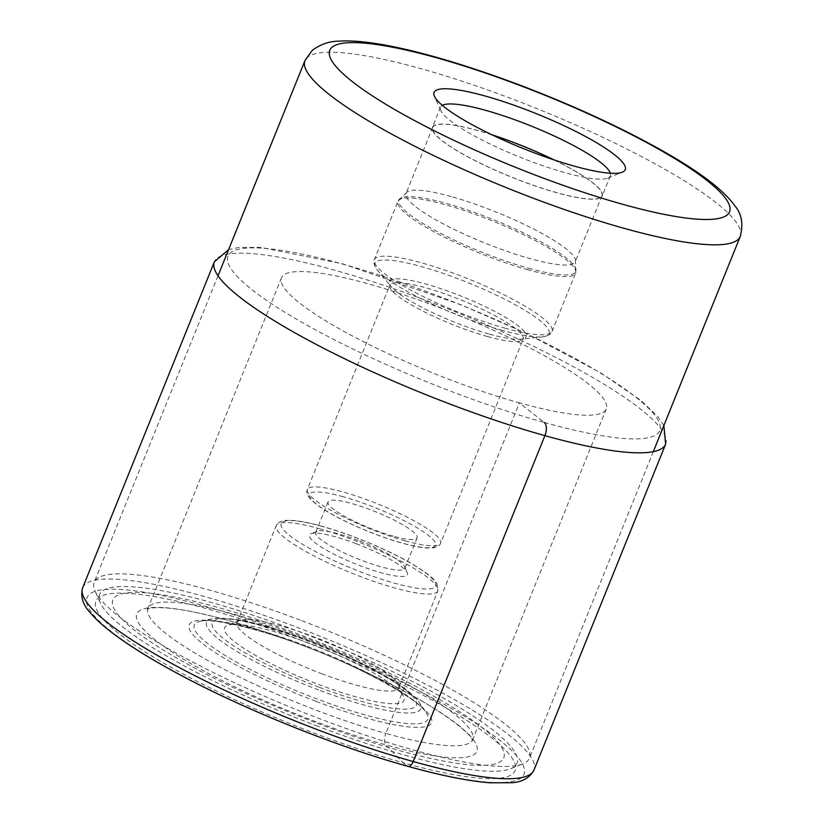 <?xml version="1.0" encoding="UTF-8"?>
<svg xmlns="http://www.w3.org/2000/svg" width="824" height="824" viewBox="0 0 824 824"><rect width="100%" height="100%" fill="white"/><g stroke="black" fill="none" stroke-linecap="round" stroke-linejoin="round"><path stroke-width="0.62" stroke-dasharray="4.12 3.09" d="M544.252 422.454A232.821 42.024 22 0 0 635.644 396.962A232.821 42.024 22 0 0 343.505 264.298A232.821 42.024 22 0 0 252.123 289.791A232.821 42.024 22 0 0 544.252 422.454L519.388 402.864A175.141 31.621 -158 0 1 354.557 337.078A175.141 31.621 -158 0 1 281.499 277.77A175.141 31.621 -158 0 1 368.38 283.889A175.141 31.621 -158 0 1 533.2 349.675A175.141 31.621 -158 0 1 606.268 408.982A175.141 31.621 -158 0 1 519.388 402.864L385.828 733.422A175.141 31.621 22 0 0 472.708 739.55A175.141 31.621 22 0 0 472.811 739.272A175.141 31.621 22 0 0 399.012 679.903A175.141 31.621 22 0 0 234.819 614.457A175.141 31.621 22 0 0 148.052 608.061A175.141 31.621 22 0 0 147.939 608.328A175.141 31.621 22 0 0 220.997 667.646A175.141 31.621 22 0 0 385.828 733.422A10.218 5.294 -74.4 0 0 385.879 744.896A183.381 33.104 -158 0 1 155.777 640.403A183.381 33.104 -158 0 1 227.764 620.328A183.381 33.104 -158 0 1 259.313 629.938A183.381 33.104 -158 0 1 377.588 677.73A183.381 33.104 -158 0 1 477.24 747.904A183.381 33.104 -158 0 1 385.879 744.896L402.977 762.684A226.116 40.819 22 0 0 491.732 737.933A226.116 40.819 22 0 0 208.019 609.091A226.116 40.819 22 0 0 119.264 633.841A226.116 40.819 22 0 0 402.977 762.684L407.108 765.939A235.695 42.549 -158 0 1 111.374 631.637A235.695 42.549 -158 0 1 203.888 605.836A235.695 42.549 -158 0 1 499.622 740.137A235.695 42.549 -158 0 1 407.108 765.939M301.841 620.73A234.737 42.374 -158 0 1 529.492 758.09A234.737 42.374 -158 0 1 522.89 763.807A234.737 42.374 -158 0 1 321.854 719.579A234.737 42.374 -158 0 1 94.987 590.932A234.737 42.374 -158 0 1 94.204 582.228A234.737 42.374 -158 0 1 301.841 620.73M317.92 726.304A225.158 40.644 -158 0 1 100.312 602.9A225.158 40.644 -158 0 1 298.721 631.493A225.158 40.644 -158 0 1 510.746 768.72A225.158 40.644 -158 0 1 317.92 726.304M317.312 723.276A210.79 38.048 22 0 0 504.072 753.126A210.79 38.048 22 0 0 299.339 634.511A210.79 38.048 22 0 0 112.569 604.672A210.79 38.048 22 0 0 317.312 723.276M318.445 684.414A96.769 17.469 22 0 0 356.04 696.908A96.769 17.469 22 0 0 403.719 696.702A96.769 17.469 22 0 0 310.195 643.668A96.769 17.469 22 0 0 272.6 631.174A96.769 17.469 22 0 0 227.321 625.437A96.769 17.469 22 0 0 318.445 684.414M321.566 673.661A87.19 15.738 22 0 0 355.443 684.919A87.19 15.738 22 0 0 398.692 687.968A87.19 15.738 22 0 0 398.404 684.734A87.19 15.738 22 0 0 314.14 636.952A87.19 15.738 22 0 0 280.263 625.694A87.19 15.738 22 0 0 239.465 620.524A87.19 15.738 22 0 0 237.013 622.645A87.19 15.738 22 0 0 321.566 673.661M356.195 543.706A52.818 9.538 22 0 0 335.677 536.888A52.818 9.538 22 0 0 310.967 533.756A52.818 9.538 22 0 0 360.706 565.944A52.818 9.538 22 0 0 381.224 572.762A52.818 9.538 22 0 0 407.241 572.649A52.818 9.538 22 0 0 356.195 543.706M358.172 540.338A48.029 8.673 22 0 0 339.509 534.148A48.029 8.673 22 0 0 317.044 531.295A48.029 8.673 22 0 0 315.685 532.469A48.029 8.673 22 0 0 362.261 560.567A48.029 8.673 22 0 0 380.915 566.768A48.029 8.673 22 0 0 404.738 568.447A48.029 8.673 22 0 0 404.584 566.665A48.029 8.673 22 0 0 358.172 540.338M393.275 536.187A48.029 8.673 -158 0 1 348.078 518.152A48.029 8.673 -158 0 1 328.045 501.878A48.029 8.673 -158 0 1 351.869 503.557A48.029 8.673 -158 0 1 397.065 521.602A48.029 8.673 -158 0 1 417.099 537.866A48.029 8.673 -158 0 1 393.275 536.187M451.315 196.606A91.258 16.47 22 0 0 406.881 192.239A91.258 16.47 22 0 0 406.036 193.413A91.258 16.47 22 0 0 444.115 224.324A91.258 16.47 22 0 0 529.997 258.602A91.258 16.47 22 0 0 575.265 261.795A91.258 16.47 22 0 0 575.492 260.353A91.258 16.47 22 0 0 451.315 196.606M553.707 159.784A91.258 16.47 -158 0 1 601.922 195.824A91.258 16.47 -158 0 1 556.653 192.631A91.258 16.47 -158 0 1 470.762 158.352A91.258 16.47 -158 0 1 432.693 127.452A91.258 16.47 -158 0 1 477.961 130.635A91.258 16.47 -158 0 1 492.412 135.012M491.969 134.806A91.598 16.532 22 0 0 477.817 130.522A91.598 16.532 22 0 0 432.384 127.329A91.598 16.532 22 0 0 470.597 158.342A91.598 16.532 22 0 0 556.797 192.744A91.598 16.532 22 0 0 602.231 195.947A91.598 16.532 22 0 0 554.181 159.938M610.337 173.225A91.598 16.532 -158 0 1 610.357 175.852A91.598 16.532 -158 0 1 607.772 178.087A91.598 16.532 -158 0 1 564.914 172.649A91.598 16.532 -158 0 1 529.338 160.824A91.598 16.532 -158 0 1 440.809 110.622A91.598 16.532 -158 0 1 440.5 107.223A91.598 16.532 -158 0 1 442.334 105.348M82.678 587.728A243.358 43.929 -158 0 1 203.404 596.236A243.358 43.929 -158 0 1 432.435 687.638A243.358 43.929 -158 0 1 533.962 770.059M665.638 444.157A243.358 43.929 22 0 0 564.11 361.736A243.358 43.929 22 0 0 335.08 270.334A243.358 43.929 22 0 0 214.353 261.826M740.251 236.467A234.737 42.374 22 0 0 512.6 99.107A234.737 42.374 22 0 0 512.456 99.055A234.737 42.374 22 0 0 304.962 60.595M315.952 701.306A130.707 23.597 -158 0 1 189.005 627.764A130.707 23.597 -158 0 1 304.808 646.274A130.707 23.597 -158 0 1 431.766 719.816A130.707 23.597 -158 0 1 315.952 701.306M305.653 645.728A125.876 22.722 22 0 0 200.613 621.203A125.876 22.722 22 0 0 316.385 698.731A125.876 22.722 22 0 0 425.874 712.214A125.876 22.722 22 0 0 305.653 645.728M318.61 689.946A115.535 20.858 -158 0 1 212.355 618.793A115.535 20.858 -158 0 1 308.763 641.299A115.535 20.858 -158 0 1 419.107 702.316A115.535 20.858 -158 0 1 318.61 689.946M319.012 687.206A110.035 19.869 -158 0 1 212.139 625.292A110.035 19.869 -158 0 1 309.628 640.876A110.035 19.869 -158 0 1 416.511 702.79A110.035 19.869 -158 0 1 319.012 687.206M319.454 528.709A87.19 15.738 -158 0 1 401.504 561.453A87.19 15.738 -158 0 1 437.874 590.983A87.19 15.738 -158 0 1 394.758 587.965A87.19 15.738 -158 0 1 394.624 587.934A87.19 15.738 -158 0 1 312.574 555.18A87.19 15.738 -158 0 1 276.195 525.661A87.19 15.738 -158 0 1 319.321 528.668A87.19 15.738 -158 0 1 319.454 528.709M322.39 526.474A83.358 15.048 22 0 0 289.832 535.662A83.358 15.048 22 0 0 394.387 583.135A83.358 15.048 -158 0 0 394.511 583.165A83.358 15.048 -158 0 0 427.069 573.988A83.358 15.048 -158 0 0 322.514 526.515A83.358 15.048 -158 0 0 322.39 526.474M343.248 496.769A68.021 12.278 22 0 0 316.54 504.216A68.021 12.278 22 0 0 401.896 542.975A68.021 12.278 22 0 0 428.604 535.528A68.021 12.278 22 0 0 343.248 496.769M405.078 540.822A71.863 12.968 22 0 0 440.613 543.294A71.863 12.968 22 0 0 410.63 518.966A71.863 12.968 22 0 0 343 491.969A71.863 12.968 22 0 0 342.887 491.938A71.863 12.968 22 0 0 307.352 489.456A71.863 12.968 22 0 0 337.335 513.795A71.863 12.968 22 0 0 404.965 540.781A71.863 12.968 22 0 0 405.078 540.822M487.478 336.542A71.863 12.968 -158 0 1 487.365 336.511A71.863 12.968 -158 0 1 419.797 309.525A71.863 12.968 -158 0 1 389.876 285.217A71.863 12.968 -158 0 1 425.524 287.731A71.863 12.968 -158 0 1 425.637 287.761A71.863 12.968 -158 0 1 493.205 314.747A71.863 12.968 -158 0 1 523.127 339.055A71.863 12.968 -158 0 1 487.478 336.542M489.528 334.163A73.779 13.318 22 0 0 520.995 339.231A73.779 13.318 22 0 0 504.144 316.612A73.779 13.318 22 0 0 426.039 284.084A73.779 13.318 22 0 0 425.926 284.053A73.779 13.318 22 0 0 391.287 286.824A73.779 13.318 22 0 0 489.415 334.132A73.779 13.318 22 0 0 489.528 334.163M502.486 330.403A93.895 16.954 -158 0 1 377.443 270.159A93.895 16.954 -158 0 1 421.404 266.585A93.895 16.954 -158 0 1 421.528 266.626A93.895 16.954 -158 0 1 521.026 308.022A93.895 16.954 -158 0 1 542.532 336.862A93.895 16.954 -158 0 1 502.609 330.434A93.895 16.954 -158 0 1 502.486 330.403M504.659 328.065A95.811 17.294 22 0 0 552.059 331.382A95.811 17.294 22 0 0 512.095 298.927A95.811 17.294 22 0 0 421.919 262.949A95.811 17.294 22 0 0 421.806 262.908A95.811 17.294 22 0 0 374.395 259.591A95.811 17.294 22 0 0 414.369 292.046A95.811 17.294 22 0 0 504.535 328.024A95.811 17.294 22 0 0 504.659 328.065M528.05 269.819A95.811 17.294 -158 0 1 437.884 233.841A95.811 17.294 -158 0 1 397.91 201.386A95.811 17.294 -158 0 1 445.321 204.702A95.811 17.294 -158 0 1 445.444 204.733A95.811 17.294 -158 0 1 535.61 240.721A95.811 17.294 -158 0 1 575.585 273.166A95.811 17.294 -158 0 1 528.174 269.86A95.811 17.294 -158 0 1 528.05 269.819M528.617 268.253A95.45 17.232 22 0 0 576.069 270.056A95.45 17.232 22 0 0 446.196 203.384A95.45 17.232 22 0 0 446.072 203.343A95.45 17.232 22 0 0 399.722 198.811A95.45 17.232 22 0 0 435.525 230.699A95.45 17.232 22 0 0 528.493 268.222A95.45 17.232 22 0 0 528.617 268.253M472.811 739.272L472.626 740.766C471.421 732.474 431.549 702.965 377.588 677.73M148.052 608.061L147.156 609.266L150.638 608.225C153.892 607.597 158.723 607.484 165.15 607.865C180.662 608.905 201.561 613.066 227.867 620.359L259.313 629.938M663.866 425.514L657.943 416.759L640.887 400.382L600.84 372.912L527.267 333.864L460.843 304.715L342.465 263.762L260.817 247.396L238.641 247.488L228.578 249.651M281.499 277.77L147.939 608.328M606.268 408.982L472.708 739.55M653.298 451.665L529.492 758.09M218.01 275.803L94.204 582.228M100.312 602.9L94.987 590.932M510.746 768.72L522.89 763.807M304.911 646.366C257.788 627.981 211.109 618.082 200.613 621.203L212.355 618.793C232.378 616.424 264.762 623.706 309.494 640.65C360.273 660.137 407.355 685.032 419.107 702.316L425.874 712.214C419.529 700.4 362.117 667.316 304.911 646.366M239.465 620.524L227.321 625.437M398.404 684.734L403.719 696.702M237.013 622.645L276.195 525.661C276.977 523.322 279.357 521.674 283.332 520.737C291.336 519.429 304.272 521.293 322.132 526.32C350.787 534.22 388.506 549.958 412 563.822C429.788 574.441 435.268 580.333 437.091 583.979L437.874 590.983L398.692 687.968M404.584 566.665L407.241 572.649M317.044 531.295L310.967 533.756M328.045 501.878L315.685 532.469M417.099 537.866L404.738 568.447M406.881 192.239L397.91 201.386L374.395 259.591C372.891 261.445 373.9 264.968 377.443 270.159L391.287 286.824L389.968 284.713L307.352 489.456C305.436 493.72 307.898 498.829 322.864 508.872C341.332 520.953 376.238 536.012 402.277 543.171C412.206 545.952 420.374 547.569 426.791 548.022L433.857 547.816C437.389 547.177 439.645 545.673 440.613 543.294L523.415 338.623L520.995 339.231L542.532 336.862C548.681 335.584 551.864 333.761 552.059 331.382L575.585 273.166L575.492 260.353M601.922 195.824L575.265 261.795M440.5 107.223L432.384 127.329M610.357 175.852L602.231 195.947M607.772 178.087L622.347 172.185M440.809 110.622L434.423 96.254M432.693 127.452L406.036 193.413"/><path stroke-width="1.24" d="M485.223 96.037A103.093 18.612 -158 0 1 525.269 109.345A103.093 18.612 -158 0 1 622.347 172.185A103.093 18.612 -158 0 1 574.112 166.067A103.093 18.612 -158 0 1 534.055 152.759A103.093 18.612 -158 0 1 434.423 96.254A103.093 18.612 -158 0 1 485.223 96.037M492.412 135.012A91.258 16.47 -158 0 1 553.707 159.784M554.181 159.938A91.598 16.532 22 0 0 491.969 134.806M442.334 105.348A91.598 16.532 -158 0 1 485.944 110.426A91.598 16.532 -158 0 1 521.52 122.251A91.598 16.532 -158 0 1 610.337 173.225M407.108 765.939A7.663 3.976 -74.4 0 0 413.236 761.551L544.911 435.649A10.537 5.459 -74.4 0 0 544.252 422.454M413.236 761.551A243.358 43.929 -158 0 1 184.205 670.149A243.358 43.929 -158 0 1 82.678 587.728C80.33 596.421 82.76 604.651 90.001 612.417C97.211 621.069 108.459 630.648 123.744 641.165C137.165 650.424 153.14 660.137 171.68 670.303C237.93 706.868 333.854 745.864 407.87 766.33C441.098 775.6 468.454 781.09 489.95 782.8L511.807 782.707C522.272 782.11 529.657 777.897 533.962 770.059A243.358 43.929 -158 0 1 413.236 761.551M228.578 249.651L214.353 261.826A243.358 43.929 22 0 0 315.88 344.236A243.358 43.929 22 0 0 544.911 435.649A243.358 43.929 22 0 0 665.638 444.157L533.962 770.059M520.346 85.614A215.579 38.913 22 0 0 329.466 55.157A215.579 38.913 22 0 0 538.855 176.449A215.579 38.913 22 0 0 538.989 176.49A215.579 38.913 -158 0 0 729.858 206.958A215.579 38.913 -158 0 0 520.469 85.665A215.579 38.913 22 0 0 520.346 85.614M304.962 60.595A234.737 42.374 22 0 0 532.613 197.956A234.737 42.374 22 0 0 532.757 198.007A234.737 42.374 22 0 0 740.251 236.467C743.464 224.066 741.693 213.88 734.936 205.907C724.523 191.322 703.469 174.74 671.776 156.169C628.887 131.109 578.366 107.46 520.212 85.222C443.765 56.403 374.209 38.429 338.262 41.2C328.931 41.324 320.237 44.414 312.183 50.47L304.962 60.595L218.01 275.803M665.638 444.157L663.866 425.514M214.353 261.826L82.678 587.728M740.251 236.467L653.298 451.665"/></g></svg>
